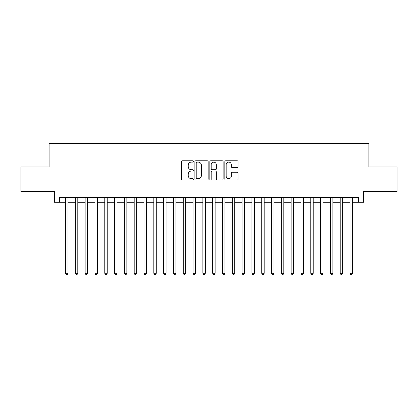 <?xml version="1.0" encoding="UTF-8"?>
<svg xmlns="http://www.w3.org/2000/svg" width="418" height="418" viewBox="0 0 418 418"><rect width="100%" height="100%" fill="white"/><g stroke="black" fill="none" stroke-linecap="round" stroke-linejoin="round"><path stroke-width="0.63" d="M193.304 161.442A0.674 0.674 0 0 0 192.63 160.768L182.4 160.768A0.961 0.961 0 0 0 181.438 161.735L181.438 179.066A0.961 0.961 0 0 0 182.4 180.027L192.63 180.027A0.674 0.674 0 0 0 193.304 179.353A0.674 0.674 0 0 0 192.63 178.679L191.308 178.679A3.083 3.083 0 0 1 188.225 175.597L188.225 174.154A3.083 3.083 0 0 1 191.308 171.072L192.63 171.072A0.674 0.674 0 0 0 193.304 170.398A0.674 0.674 0 0 0 192.63 169.724L191.308 169.724A3.083 3.083 0 0 1 188.225 166.646L188.225 165.199A3.083 3.083 0 0 1 191.308 162.116L192.63 162.116A0.674 0.674 0 0 0 193.304 161.442M237.142 167.561A0.961 0.961 0 0 0 238.103 166.594L238.103 161.735A0.961 0.961 0 0 0 237.142 160.768L225.777 160.768A0.961 0.961 0 0 0 224.816 161.735L224.816 179.066A0.961 0.961 0 0 0 225.777 180.027L237.142 180.027A0.961 0.961 0 0 0 238.103 179.066L238.103 173.193A0.961 0.961 0 0 0 237.142 172.226L232.277 172.226A0.961 0.961 0 0 0 231.316 173.193L231.316 176.103A2.576 2.576 0 0 1 228.74 178.679A2.576 2.576 0 0 1 226.164 176.103L226.164 164.692A2.576 2.576 0 0 1 228.74 162.116A2.576 2.576 0 0 1 231.316 164.692L231.316 166.594A0.961 0.961 0 0 0 232.277 167.561L237.142 167.561M59.403 202.281L59.403 197.374L358.597 197.374L358.597 202.281L363.503 202.281L363.503 191.491L397.1 191.491L397.1 166.965L368.895 166.965L368.895 143.421L49.105 143.421L49.105 166.965L20.9 166.965L20.9 191.491L54.497 191.491L54.497 202.281L65.532 202.281M208.159 161.735A0.961 0.961 0 0 0 207.192 160.768L195.833 160.768A0.961 0.961 0 0 0 194.872 161.735L194.872 179.066A0.961 0.961 0 0 0 195.833 180.027L207.192 180.027A0.961 0.961 0 0 0 208.159 179.066L208.159 161.735M210.808 160.768L222.167 160.768A0.961 0.961 0 0 1 223.128 161.735L223.128 179.066A0.961 0.961 0 0 1 222.167 180.027L217.303 180.027A0.961 0.961 0 0 1 216.341 179.066L216.341 172.038A0.961 0.961 0 0 0 215.38 171.072L212.156 171.072A0.961 0.961 0 0 0 211.189 172.038L211.189 179.353A0.674 0.674 0 0 1 210.515 180.027A0.674 0.674 0 0 1 209.841 179.353L209.841 161.735A0.961 0.961 0 0 1 210.808 160.768M67.988 202.281L75.344 202.281M77.795 202.281L85.152 202.281M87.608 202.281L94.964 202.281M97.415 202.281L104.772 202.281M107.227 202.281L114.584 202.281M117.035 202.281L124.392 202.281M126.842 202.281L134.199 202.281M136.655 202.281L144.011 202.281M146.462 202.281L153.819 202.281M156.275 202.281L163.631 202.281M166.082 202.281L173.439 202.281M175.894 202.281L183.251 202.281M185.702 202.281L193.059 202.281M195.514 202.281L202.871 202.281M205.322 202.281L212.678 202.281M215.129 202.281L222.486 202.281M224.941 202.281L232.298 202.281M234.749 202.281L242.106 202.281M244.561 202.281L251.918 202.281M254.369 202.281L261.725 202.281M264.181 202.281L271.538 202.281M273.989 202.281L281.345 202.281M283.801 202.281L291.158 202.281M293.608 202.281L300.965 202.281M303.416 202.281L310.773 202.281M313.228 202.281L320.585 202.281M323.036 202.281L330.392 202.281M332.848 202.281L340.205 202.281M342.655 202.281L350.012 202.281M352.468 202.281L358.597 202.281M196.894 162.116A0.674 0.674 0 0 0 196.22 162.79L196.22 178.005A0.674 0.674 0 0 0 196.894 178.679L198.289 178.679A3.083 3.083 0 0 0 201.371 175.597L201.371 165.199A3.083 3.083 0 0 0 198.289 162.116L196.894 162.116M216.341 164.744A2.576 2.576 0 0 0 213.765 162.168A2.576 2.576 0 0 0 211.189 164.744L211.189 168.762A0.961 0.961 0 0 0 212.156 169.724L215.38 169.724A0.961 0.961 0 0 0 216.341 168.762L216.341 164.744M67.988 197.374L67.988 273.304L65.532 273.304L65.532 197.374M67.988 273.304L67.251 274.579L66.269 274.579L65.532 273.304M77.795 197.374L77.795 273.304L75.344 273.304L75.344 197.374M77.795 273.304L77.058 274.579L76.081 274.579L75.344 273.304M87.608 197.374L87.608 273.304L85.152 273.304L85.152 197.374M87.608 273.304L86.871 274.579L85.889 274.579L85.152 273.304M97.415 197.374L97.415 273.304L94.964 273.304L94.964 197.374M97.415 273.304L96.678 274.579L95.701 274.579L94.964 273.304M107.227 197.374L107.227 273.304L104.772 273.304L104.772 197.374M107.227 273.304L106.491 274.579L105.508 274.579L104.772 273.304M117.035 197.374L117.035 273.304L114.584 273.304L114.584 197.374M117.035 273.304L116.298 274.579L115.316 274.579L114.584 273.304M126.842 197.374L126.842 273.304L124.392 273.304L124.392 197.374M126.842 273.304L126.111 274.579L125.128 274.579L124.392 273.304M136.655 197.374L136.655 273.304L134.199 273.304L134.199 197.374M136.655 273.304L135.918 274.579L134.936 274.579L134.199 273.304M146.462 197.374L146.462 273.304L144.011 273.304L144.011 197.374M146.462 273.304L145.725 274.579L144.748 274.579L144.011 273.304M156.275 197.374L156.275 273.304L153.819 273.304L153.819 197.374M156.275 273.304L155.538 274.579L154.555 274.579L153.819 273.304M166.082 197.374L166.082 273.304L163.631 273.304L163.631 197.374M166.082 273.304L165.345 274.579L164.368 274.579L163.631 273.304M175.894 197.374L175.894 273.304L173.439 273.304L173.439 197.374M175.894 273.304L175.158 274.579L174.175 274.579L173.439 273.304M185.702 197.374L185.702 273.304L183.251 273.304L183.251 197.374M185.702 273.304L184.965 274.579L183.988 274.579L183.251 273.304M195.514 197.374L195.514 273.304L193.059 273.304L193.059 197.374M195.514 273.304L194.778 274.579L193.795 274.579L193.059 273.304M205.322 197.374L205.322 273.304L202.871 273.304L202.871 197.374M205.322 273.304L204.585 274.579L203.603 274.579L202.871 273.304M215.129 197.374L215.129 273.304L212.678 273.304L212.678 197.374M215.129 273.304L214.397 274.579L213.415 274.579L212.678 273.304M224.941 197.374L224.941 273.304L222.486 273.304L222.486 197.374M224.941 273.304L224.205 274.579L223.222 274.579L222.486 273.304M234.749 197.374L234.749 273.304L232.298 273.304L232.298 197.374M234.749 273.304L234.012 274.579L233.035 274.579L232.298 273.304M244.561 197.374L244.561 273.304L242.106 273.304L242.106 197.374M244.561 273.304L243.825 274.579L242.842 274.579L242.106 273.304M254.369 197.374L254.369 273.304L251.918 273.304L251.918 197.374M254.369 273.304L253.632 274.579L252.655 274.579L251.918 273.304M264.181 197.374L264.181 273.304L261.725 273.304L261.725 197.374M264.181 273.304L263.444 274.579L262.462 274.579L261.725 273.304M273.989 197.374L273.989 273.304L271.538 273.304L271.538 197.374M273.989 273.304L273.252 274.579L272.275 274.579L271.538 273.304M283.801 197.374L283.801 273.304L281.345 273.304L281.345 197.374M283.801 273.304L283.064 274.579L282.082 274.579L281.345 273.304M293.608 197.374L293.608 273.304L291.158 273.304L291.158 197.374M293.608 273.304L292.872 274.579L291.889 274.579L291.158 273.304M303.416 197.374L303.416 273.304L300.965 273.304L300.965 197.374M303.416 273.304L302.684 274.579L301.702 274.579L300.965 273.304M313.228 197.374L313.228 273.304L310.773 273.304L310.773 197.374M313.228 273.304L312.492 274.579L311.509 274.579L310.773 273.304M323.036 197.374L323.036 273.304L320.585 273.304L320.585 197.374M323.036 273.304L322.299 274.579L321.322 274.579L320.585 273.304M332.848 197.374L332.848 273.304L330.392 273.304L330.392 197.374M332.848 273.304L332.111 274.579L331.129 274.579L330.392 273.304M342.655 197.374L342.655 273.304L340.205 273.304L340.205 197.374M342.655 273.304L341.919 274.579L340.942 274.579L340.205 273.304M352.468 197.374L352.468 273.304L350.012 273.304L350.012 197.374M352.468 273.304L351.731 274.579L350.749 274.579L350.012 273.304"/></g></svg>
